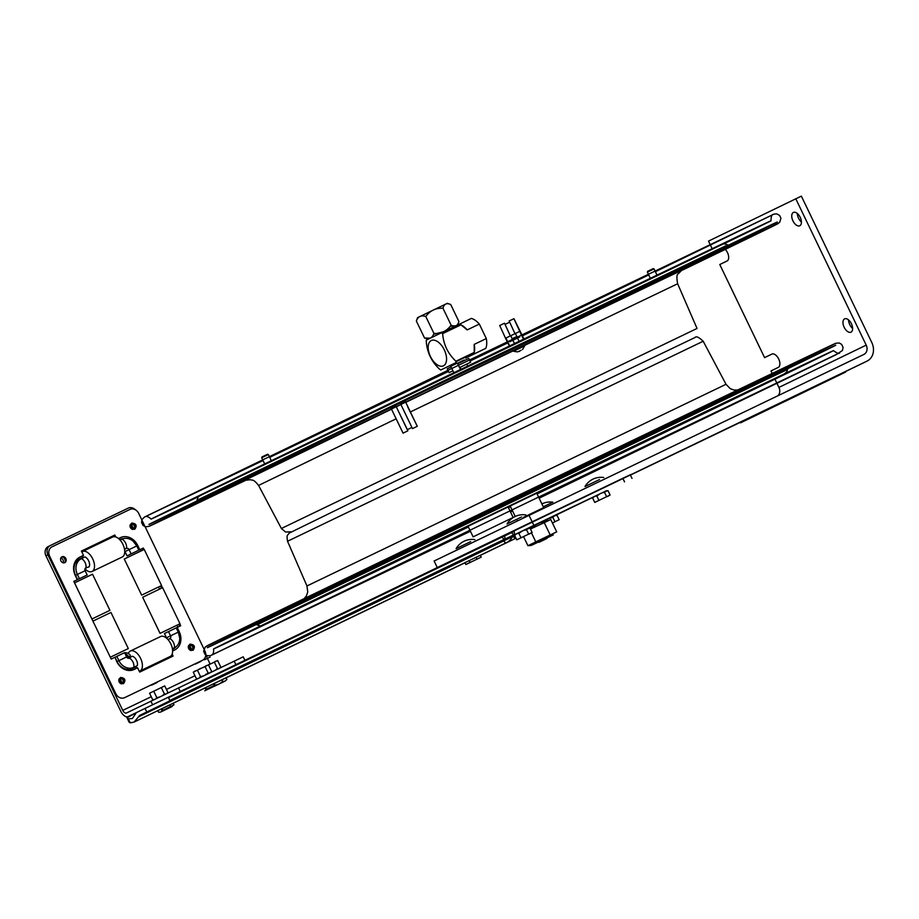 <?xml version="1.0" encoding="UTF-8"?>
<svg xmlns="http://www.w3.org/2000/svg" width="919" height="919" viewBox="0 0 919 919"><rect width="100%" height="100%" fill="white"/><g stroke="black" fill="none" stroke-linecap="round" stroke-linejoin="round"><path stroke-width="1.38" d="M723.425 244.029A343.982 0.597 154.3 0 0 771.007 220.767A343.982 0.597 154.3 0 0 770.938 220.79A343.982 0.597 154.3 0 0 457.869 370.805A343.982 0.597 154.3 0 0 151.107 519.109A343.982 0.597 154.3 0 0 198.963 496.432M680.818 270.737L405.612 402.292L719.634 251.565M400.822 404.613L396.169 406.841M391.379 409.15L211.807 495.938L246.418 479.798M720.783 249.6A349.128 0.609 154.3 0 0 777.256 222.03A349.128 0.609 154.3 0 0 365.245 419.684A349.128 0.609 154.3 0 0 204.971 497.845M720.829 249.336L425.842 390.586L204.73 497.719M725.677 245.855L459.73 373.206L198.986 499.339M472.734 370.081L682.277 269.749M198.768 500.361L204.627 497.65M720.841 249.21L726.607 246.326M521.647 346.497L515.8 349.312L521.647 346.497M468.368 526.989A343.982 0.597 -25.7 0 1 213.645 648.929A343.982 0.597 -25.7 0 1 213.587 648.952A343.982 0.597 -25.7 0 1 523.279 499.235A343.982 0.597 -25.7 0 1 833.487 350.61A343.982 0.597 -25.7 0 1 537.087 493.928M510.516 506.714A343.982 0.597 -25.7 0 1 508.437 507.713M258.228 623.553A349.128 0.609 -25.7 0 1 207.338 647.688A349.128 0.609 -25.7 0 1 608.183 454.124A349.128 0.609 -25.7 0 1 785.802 369.656M257.975 623.392L785.848 369.185M468.265 526.748L262.007 625.448C261.375 626.138 259.709 625.942 256.987 624.863L767.388 378.996L787.594 369.495L786.721 372.069L783.459 374.458M712.317 249.038L708.503 241.111L795.797 198.814L866.215 345.13A7.386 6.18 64.1 0 1 863.86 354.447A7.386 6.18 64.1 0 0 863.86 354.447L434.124 561.004L437.283 567.586M630.296 474.847L631.284 474.376L630.308 474.859M772.155 353.987L764.585 357.629L771.857 354.102A7.386 4.044 64.4 0 1 771.868 354.102A7.386 4.044 64.4 0 1 778.692 359.007A7.386 4.044 64.4 0 1 778.255 367.405L770.984 370.931L772.201 373.47M851.431 323.752A7.386 4.044 64.4 0 1 850.994 332.161A7.386 4.044 64.4 0 1 844.159 327.256A7.386 4.044 64.4 0 1 844.607 318.859A7.386 4.044 64.4 0 1 851.431 323.752M848.524 319.881A7.386 4.044 -115.6 0 0 852.648 328.474M800.219 217.332A7.386 4.044 64.4 0 1 799.783 225.752A7.386 4.044 64.4 0 1 792.936 220.847A7.386 4.044 64.4 0 1 793.396 212.438A7.386 4.044 64.4 0 1 800.219 217.332M797.313 213.472A7.386 4.044 -115.6 0 0 801.425 222.053M723.781 248.153A7.386 4.044 64.4 0 1 724.758 248.877M725.286 249.382A7.386 4.044 64.4 0 1 728.583 256.068A7.386 4.044 64.4 0 1 727.044 260.996L719.772 264.523L764.585 357.629M795.797 198.814L801.357 196.138L871.775 342.454A14.761 12.349 64.1 0 1 867.076 361.087A14.761 12.349 64.1 0 1 867.042 361.11L136.46 712.558L127.006 717.785L128.338 718.865L132.359 718.497L135.794 713.523M778.129 395.584A7.386 6.18 64.1 0 0 778.921 387.427L774.786 378.835M630.411 475.066L779.749 403.407A14.761 12.349 64.1 0 0 779.794 403.384A14.761 12.349 64.1 0 0 779.829 403.372M168.303 697.326L532.147 521.808L533.893 525.381L606.643 490.654M467.564 553.135L475.226 549.436L467.564 553.135M518.477 528.459L526.15 524.76L518.477 528.459M532.239 521.946L519.269 528.218L532.25 521.958M528.942 515.157L532.147 521.808L622.818 478.305L624.541 481.878M467.828 525.863L473.124 536.857L513.135 517.466L507.885 506.576M139.412 715.579L506.668 538.672L139.745 715.384L134.071 722.07L130.268 722.851L129.028 722.07L126.788 717.257L136.207 712.73M506.3 542.761A13.119 2.688 -115.7 0 1 503.601 540.969L512.354 536.776A13.119 13.119 0 0 1 506.3 542.761L134.071 722.07M138.505 716.843L503.601 540.969M173.186 703.242L205.063 687.975M512.297 536.891L513.158 536.466A13.119 2.688 64.3 0 0 515.858 538.258A13.119 13.119 0 0 0 515.996 538.189M502.05 537.121L504.531 535.926A9.167 1.872 -115.7 0 1 504.577 539.189A9.167 1.872 -115.7 0 1 502.027 537.098L168.51 697.762M168.269 697.234L504.52 535.283L168.28 697.268M622.852 478.385L630.273 474.79L622.818 478.305M136.253 712.696L126.788 717.257M493.411 540.774L502.268 536.512L493.411 540.774M474.296 549.78L483.153 545.518L474.296 549.78M515.904 529.7L524.76 525.438L515.904 529.7M464.98 554.375L473.836 550.113L464.98 554.375M210.738 676.947L219.595 672.674L210.738 676.947M201.571 681.266L210.417 677.004L201.571 681.266M511.607 532.618L514.089 531.423A9.167 1.872 64.3 0 1 514.135 534.697A9.167 1.872 64.3 0 1 511.584 532.595L504.554 535.984M514.135 534.697L171.554 699.612M513.158 536.466L514.789 535.685M464.543 559.12L184.156 694.132L464.704 558.982M466.278 558.224L469.747 556.558M471.815 555.558L476.145 553.479M477.317 552.905L515.444 534.548M515.203 534.778L477.627 552.836M475.893 553.663L472.332 555.375M469.299 556.834L466.519 558.166M593.559 496.995L555.26 515.502M554.123 516.053L549.734 518.167M547.747 519.12L544.22 520.82M542.681 521.555L529.287 528M526.357 529.413L525.197 529.976M519.924 532.515L518.052 533.411M604.851 491.516L602.048 492.883M598.751 494.479L595.443 496.076M139.745 715.384L533.893 525.381M464.876 558.867L139.343 715.637M515.536 534.467L477.053 552.997M476.375 553.318L471.321 555.754M470.206 556.294L466.071 558.293M517.719 533.445L520.418 532.147M520.545 532.055L517.604 533.468M168.418 701.645L159.561 705.907L168.418 701.645M503.991 540.096L495.134 544.358L503.991 540.096M484.876 549.102L476.019 553.364L484.876 549.102M576.006 505.197L567.149 509.459L576.006 505.197M475.56 553.686L466.703 557.948L475.56 553.686M553.514 516.271L544.668 520.545L553.514 516.271M221.318 676.258L212.461 680.519L221.318 676.258M212.14 680.577L203.294 684.839L212.14 680.577M528.689 528.057L550.148 517.753L528.862 528.034M526.748 529.045L524.301 530.217M524.048 530.297L526.897 528.919M630.273 474.79L631.996 478.362M180.032 691.708L178.964 692.731M182.203 695.798L184.156 694.132M162.123 704.701L164.708 704.218M168.246 697.199L169.969 700.783M517.879 351.782L521.165 350.208M517.627 351.908L513.457 351.265L524.634 345.889L522.532 349.542M520.131 350.702L519.557 351.472M515.858 336.997L511.986 338.87L515.858 336.997M546.506 520.234L543.301 522.819M550.194 534.973L556.696 531.86L550.768 519.545L544.255 522.647L550.194 534.973L535.811 541.888L531.435 532.802M549.355 535.685L552.71 535.134M535.18 525.702L530.343 528.747M535.386 542.428L540.809 540.854M540.912 540.82L541.739 540.452M542.578 540.05L543.393 539.625M523.589 536.685L527.931 545.702L531.343 545.427M530.481 529.034L544.255 522.647M535.811 541.888L527.931 545.702M532.411 544.91L553.284 534.892L532.411 544.91M535.226 543.566L550.481 536.236L535.226 543.566M218.354 668.883L216.47 669.112M215.62 661.198L214.127 662.208M219.79 668.182L220.767 667.033L217.631 660.531L207.683 665.31M209.796 664L207.855 665.126M214.874 670.525L217.47 668.607L214.334 662.105M217.47 668.607L218.975 668.561M211.106 672.007L212.105 671.743M202.996 667.573L206.235 666.011M205.603 674.328L207.476 674.098M209.256 673.168L207.418 673.374M206.407 665.528L205.052 666.482M210.554 672.524L211.577 671.364L208.452 664.862L205.017 666.493L193.266 672.168L196.402 678.67L198.228 678.452M202.95 676.2L199.825 677.027M200.56 668.343L198.125 669.813M205.546 674.925L208.142 672.995L205.017 666.493M208.142 672.995L209.704 672.926M199.251 677.958L200.549 676.648L197.424 670.146M200.549 676.648L203.673 675.821M197.953 678.601L196.402 678.67M194.977 671.019L193.76 671.927M166.844 693.581L167.878 692.409L164.742 685.919L161.307 687.55L149.567 693.225L152.692 699.715L154.518 699.508M161.847 695.982L164.444 694.052L161.307 687.55M164.444 694.052L165.994 693.983M155.552 699.014L156.85 697.705L153.714 691.203M156.85 697.705L159.975 696.878M204.477 659.785L210.095 657.085L204.477 659.785M214.207 683.564L215 685.229L214.173 686.252M221.87 679.876L222.674 681.542L219.652 683.713M218.412 684.299L215 685.229M226.074 677.854L226.878 679.509L225.063 681.117L222.674 681.542M213.92 686.47L225.063 681.117L213.92 686.47M218.366 684.333L213.966 686.459L218.366 684.333M220.526 683.288L224.684 681.301L220.526 683.288M200.928 661.404L195.299 664.104L200.928 661.404M215.885 685.436L204.753 690.789L215.885 685.436M211.439 687.573L215.839 685.448L211.439 687.573M209.279 688.607L205.121 690.606L209.279 688.607M209.233 688.618L205.833 689.549L205.029 687.883M205.776 687.527L206.568 689.17L214.23 685.482L213.438 683.839M151.578 685.172L157.195 682.472L151.578 685.172M161.02 711.846L172.163 706.504L161.02 711.846M165.466 709.721L161.066 711.834L165.466 709.721M167.637 708.675L171.784 706.688L167.637 708.675M169.716 704.896L170.509 706.55L173.978 704.896L173.174 703.23M162.043 708.595L162.835 710.238L170.509 706.55M161.296 708.951L162.1 710.617L160.871 711.926M160.457 712.122L158.631 712.271L157.838 710.617M165.512 709.686L162.1 710.617M594.432 496.409L592.629 498.018L594.754 502.429L598.947 500.396L596.833 495.984L594.432 496.409M603.772 492.676L605.69 491.01M609.492 495.33L610.09 495.042L607.964 490.643L600.36 493.549L596.833 495.984M605.874 497.053L608.332 496.122M610.09 495.042L606.62 496.697L604.495 492.297M606.62 496.697L598.947 500.396M545.909 520.659L543.531 521.073L541.705 522.693L543.232 521.234M552.847 517.351L554.651 515.743L557.04 515.318L559.166 519.717L554.961 521.751L552.847 517.351L548.7 518.603L545.174 521.039M552.468 523.095L554.961 521.751M516.478 533.824L514.674 535.432L516.788 539.832L520.993 537.799L518.867 533.388L516.489 533.813M525.806 530.079L527.736 528.414M531.527 532.744L532.124 532.457L530.01 528.046L522.429 530.941L518.867 533.388M527.92 534.467L530.378 533.537M532.124 532.457L528.655 534.111L526.541 529.7M528.655 534.111L520.993 537.799M467.978 558.132L465.565 558.488L463.75 560.108L465.278 558.649M469.184 560.636L470.068 562.474L465.864 564.507L464.98 562.658M474.905 554.8L476.685 553.146L479.109 552.767M469.184 562.933L481.2 557.132L480.315 555.271M477.007 559.166L476.111 557.305M467.22 558.453L470.746 556.018L474.882 554.754M465.864 564.507L468.828 563.094M179.791 623.863L180.687 625.736L164.432 633.547L166.523 637.786A2.01 1.689 -115.9 0 1 166.695 638.291M124.731 551.101A2.01 1.689 -115.9 0 1 125.041 551.584L127.04 555.869L135.173 551.94M136.724 668.205L136.058 666.826L132.497 668.538A13.015 10.89 64.1 0 1 117.035 661.519L114.99 657.257L124.559 652.662L126.604 656.924A2.263 1.895 64.1 0 0 129.292 658.142L132.095 656.258A5.905 3.228 -115.6 0 1 136.253 659.796A5.905 3.228 -115.6 0 1 137.287 665.655L133.726 667.366A12.498 10.454 -115.9 0 1 118.884 660.623L116.828 656.373M130.464 669.227L133.554 667.745A7.237 3.963 64.4 0 1 133.289 667.562M125.179 653.949A6.49 5.434 64.1 0 1 128.304 656.166L128.43 658.291M128.901 658.073L130.326 655.304A6.49 5.434 -115.9 0 0 124.789 652.789L124.651 652.858M75.404 580.636L83.503 576.73M80.998 558.855A7.237 3.963 -115.6 0 1 81.021 558.568L77.839 560.096M85.478 568.114A7.237 3.963 -115.6 0 0 85.915 568.401L85.157 568.493M244.925 660.347L243.236 656.821L126.431 713.018A3.975 2.171 -115.6 0 1 122.755 710.387L47.903 554.858A7.386 6.18 -115.9 0 1 50.258 545.541A7.386 6.18 -115.9 0 1 50.269 545.541L48.316 546.483A7.386 6.18 64.1 0 0 48.305 546.495A7.386 6.18 64.1 0 0 45.95 555.811L47.903 554.858M155.38 703.403L222.995 671.054M205.741 654.948L207.395 658.372M207.395 658.395L210.037 663.863M136.334 712.627L128.155 716.59M189.073 687.24L184.122 689.641L189.073 687.24M208.452 677.946L203.501 680.336L208.452 677.946M217.642 673.616L212.691 676.005L217.642 673.616M198.263 682.909L193.312 685.31L198.263 682.909M128.086 716.625A7.938 4.354 -115.6 0 1 120.803 711.329L45.95 555.811M48.305 546.495L128.235 508.127A7.386 6.18 -115.9 0 1 135.357 509.781M133.416 524.301A3.251 2.723 -115.9 0 1 134.829 527.219M122.181 678.693A3.251 2.723 -115.9 0 1 123.594 681.611M191.669 645.345A3.251 2.723 -115.9 0 1 193.082 648.263M61.55 557.052A3.251 2.723 -115.9 0 1 64.341 562.796M82.63 555.788L83.296 557.178L79.723 558.89A13.015 10.89 64.1 0 0 75.553 575.328L77.598 579.579L73.819 581.394L77.322 579.717L75.266 575.455A14.543 12.165 64.1 0 1 79.93 557.086L83.503 555.375L81.423 551.055L113.956 535.444L114.565 536.719M123.87 538.534A13.015 10.89 64.1 0 0 120.263 539.43L119.746 539.683M137.781 550.711L142.434 548.471L143.146 549.941M160.526 586.058L161.537 588.171M178.929 624.288L179.825 626.149M172.496 649.342L173.036 649.078A13.015 10.89 64.1 0 0 176.034 646.781M171.6 655.213L172.209 656.488M114.99 657.257L116.759 661.646A14.543 12.165 64.1 0 0 134.036 669.491L137.597 667.78L139.677 672.099L173.082 656.074L172.152 654.121M63.124 562.784A3.251 2.723 64.1 0 0 60.815 558.017M191.118 648.998A3.251 2.723 64.1 0 0 189.877 646.436M121.63 682.346A3.251 2.723 64.1 0 0 120.389 679.784M132.864 527.954A3.251 2.723 64.1 0 0 131.624 525.392M74.359 581.141L73.819 581.405L111.199 659.072L114.703 657.395M170.256 657.43L169.866 656.637M177.861 627.091L176.965 625.23M159.584 589.113L158.573 587M141.181 550.883L140.481 549.413L137.103 551.021M112.382 537.178L112.003 536.397L81.423 551.067L114.829 535.019L115.76 536.96M120.102 540.073L121.94 539.2A12.498 10.454 -115.9 0 1 133.071 541.107A12.498 10.454 -115.9 0 1 136.793 545.932L138.838 550.194L130.199 554.329L131.107 553.881L129.074 549.631A2.263 1.895 64.1 0 0 126.385 548.413L124.536 549.298M167.993 639.578L169.831 638.694A2.263 1.895 64.1 0 0 170.555 635.833L178.286 632.123L176.23 627.861L178.275 632.123A12.498 10.454 -115.9 0 1 179.71 637.97A12.498 10.454 -115.9 0 1 174.265 647.918L172.416 648.803M170.555 635.833L168.51 631.594M87.179 574.984L85.122 570.722L87.179 574.984L79.448 578.694L77.391 574.432A12.498 10.454 -115.9 0 1 81.4 558.649L84.973 556.937A5.905 3.228 -115.6 0 1 88.89 561.394A5.905 3.228 -115.6 0 1 89.074 566.862L85.846 567.873A2.263 1.895 64.1 0 0 85.111 570.722L77.391 574.432M204.891 650.951A7.386 6.18 -115.9 0 1 202.525 660.279L124.57 697.682A7.386 6.18 -115.9 0 1 115.805 693.707L49.615 556.167A7.386 6.18 -115.9 0 1 51.981 546.839L129.935 509.436A7.386 6.18 -115.9 0 1 138.7 513.411L204.891 650.951M144.019 549.528L143.307 548.046L139.803 549.734L137.747 545.472A14.543 12.165 64.1 0 0 120.469 537.638L118.54 538.557M161.399 585.633L162.41 587.758M172.623 650.974L174.564 650.043A14.543 12.165 64.1 0 0 179.239 631.663L177.183 627.413M132.91 529.493A3.251 2.723 -115.9 0 1 130.441 524.393M121.676 683.885A3.251 2.723 -115.9 0 1 119.206 678.785M61.975 556.788A3.251 2.723 -115.9 0 1 66.202 560.153A3.251 2.723 -115.9 0 1 61.964 562.198A3.251 2.723 -115.9 0 1 61.975 556.788M191.163 650.537A3.251 2.723 -115.9 0 1 188.694 645.437M121.124 678.773A2.01 1.677 -115.9 0 1 122.87 682.392A2.01 1.677 -115.9 0 1 121.124 678.773C119.872 680.738 120.458 681.932 122.87 682.392M123.525 681.76A5.537 4.629 64.1 0 0 122.985 680.129A5.537 4.629 64.1 0 0 122.02 678.659M65.306 560.992A5.537 4.629 64.1 0 0 64.732 559.074A5.537 4.629 64.1 0 0 63.572 557.408M132.359 524.381A2.01 1.677 -115.9 0 1 134.105 528A2.01 1.677 -115.9 0 1 132.347 524.381A2.01 1.677 -115.9 0 1 132.359 524.381C131.107 526.334 131.693 527.54 134.105 528M134.76 527.368A5.537 4.629 64.1 0 0 134.22 525.737A5.537 4.629 64.1 0 0 133.255 524.267M131.578 525.967A2.734 2.286 -115.9 0 1 132.382 527.621M190.612 645.425A2.01 1.677 -115.9 0 1 192.358 649.044A2.01 1.677 -115.9 0 1 190.612 645.437A2.01 1.677 -115.9 0 1 190.612 645.425C189.36 647.39 189.946 648.584 192.358 649.044M193.013 648.412A5.537 4.629 64.1 0 0 192.473 646.781A5.537 4.629 64.1 0 0 191.508 645.31M74.531 582.887L92.543 574.226L109.924 610.331L91.911 619.004L109.924 610.331M92.934 621.118L110.946 612.456L128.315 648.561L110.314 657.234M110.303 657.211L128.315 648.561M141.641 595.133L124.272 559.039L134.231 554.214L144.214 549.436L161.595 585.529L141.641 595.133L161.595 585.529M160.044 633.363L142.663 597.27L152.634 592.445L162.617 587.666L179.998 623.76L160.044 633.363L179.998 623.76M84.985 568.861A11.074 6.065 -115.6 0 0 92.038 571.503A11.074 6.065 -115.6 0 0 94.508 566.713A11.074 6.065 -115.6 0 0 90.464 555.271A11.074 6.065 -115.6 0 0 82.457 551.538A11.074 6.065 -115.6 0 0 81.837 551.928M92.038 571.503L122.261 557.006A11.074 6.065 -115.6 0 0 124.731 552.204A11.074 6.065 -115.6 0 0 120.688 540.774A11.074 6.065 -115.6 0 0 112.681 537.041L82.457 551.538M139.263 671.238A11.074 6.065 -115.6 0 0 139.929 671.008A11.074 6.065 -115.6 0 0 142.388 666.206A11.074 6.065 -115.6 0 0 138.344 654.765A11.074 6.065 -115.6 0 0 130.349 651.043A11.074 6.065 -115.6 0 0 128.304 653.524M127.89 655.695A11.074 6.065 -115.6 0 0 127.994 658.199M139.929 671.008L170.153 656.499A11.074 6.065 -115.6 0 0 172.611 651.697A11.074 6.065 -115.6 0 0 168.568 640.267A11.074 6.065 -115.6 0 0 160.572 636.534L130.349 651.043M599.521 479.557L585.001 486.565L599.521 479.557M470.643 541.647L456.111 548.654L470.643 541.647M543.278 506.794L552.859 502.199L543.29 506.828M521.567 516.972L507.035 523.979L521.567 516.972M759.565 413.642L768.617 409.288L759.565 413.642M782.46 402.568L776.9 405.245L782.46 402.568M813.2 387.336L803.252 392.137L813.2 387.336M792.948 397.134L807.433 390.173L792.948 397.134M784.723 401.178L771.351 407.588L784.723 401.178M782.333 402.304L776.773 404.98L782.333 402.304M757.359 414.366L772.73 406.979L757.359 414.366M759.427 413.378L768.491 409.024L759.427 413.378M758.589 413.814L746.906 419.443L758.589 413.814M770.536 407.99L784.033 401.511L770.536 407.99M785.354 400.822L799.829 393.849L785.354 400.822M797.612 394.871L814.636 386.681L797.612 394.871M781.012 403.085L813.545 387.336L781.012 403.085M785.584 400.879L787.79 399.822L785.584 400.879M784.952 401.189L782.276 402.476L784.952 401.189M793.729 396.939L792.017 397.755L793.729 396.939M792.235 397.663L789.57 398.949L792.235 397.663M790.616 398.444L793.488 397.088L790.604 398.467M786.204 400.581L789.835 398.823L786.204 400.581M740.553 422.832L845.514 372.138L740.553 422.832M791.799 398.134L819.874 384.533L791.799 398.134M785.561 401.132L813.637 387.531L785.561 401.132M795.383 396.273L814.762 386.945L795.383 396.273M789.455 399.156L799.955 394.113L789.455 399.156M767.951 409.564L784.16 401.775L767.951 409.564M759.128 413.883L747.032 419.707L759.128 413.883M755.567 415.572L772.856 407.243L755.567 415.572M787.192 400.305L771.478 407.852L787.192 400.305M797.049 395.48L807.56 390.437L797.049 395.48M812.718 387.887L803.378 392.402L812.718 387.887M832.258 378.513L833.59 377.881L832.258 378.513M826.698 381.213L830.339 379.432M824.492 382.293L822.183 383.395L824.492 382.293M827.422 380.845L826.503 381.316M826.572 381.259L818.76 385.05M830.512 379.352L827.364 380.868M830.362 379.421L832.109 378.582L830.374 379.421M829.409 379.892L828.433 380.351M828.766 380.202L827.835 380.65M825.882 381.592L824.734 382.143M820.253 384.326L821.218 383.855M818.944 384.946L820.035 384.429M820.322 384.291L819.346 384.751M821.437 383.751L825.653 381.707M825.595 381.73L826.353 381.362M813.154 387.669L809.662 389.357L813.154 387.669M787.25 400.087L819.782 384.349L787.25 400.087M796.67 395.538L797.405 395.181L796.67 395.538M798.025 394.883L798.76 394.527L798.025 394.883M792.373 397.628L788.33 399.57L792.373 397.628M795.383 396.169L791.696 397.938L795.383 396.169M796.819 395.469L794.326 396.663L796.819 395.469M267.555 454.25L261.972 456.938L267.555 454.25M271.45 460.982L268.348 454.526L261.697 457.719L264.81 464.198M456.617 362.833L451.045 365.521L456.617 362.833M460.614 369.771L457.409 363.108L450.758 366.302L453.963 372.965M653.237 268.612L647.654 271.3L653.237 268.612M657.142 275.378L654.029 268.888L647.378 272.093L650.491 278.56M464.164 360.03L458.581 362.718L464.164 360.03M449.069 372.62L452.918 370.782L449.069 372.62L447.243 368.806L451.068 366.945M457.719 363.74L468.793 358.444L470.62 362.247L459.557 367.543M459.569 367.589L470.62 362.247M417.548 317.664L447.335 303.327L450.735 304.545C446.657 302.673 444.061 303.902 442.969 308.244C435.755 307.899 430.023 310.645 425.796 316.515C421.166 314.93 418.03 316.446 416.376 321.076L417.548 317.664M429.989 338.181L424.532 337.997C429.162 339.582 432.298 338.066 433.94 333.436L425.796 316.515M433.94 333.436C441.166 333.792 446.887 331.035 451.126 325.177L442.969 308.244M451.126 325.177C455.204 327.049 457.788 325.808 458.88 321.478L450.735 304.545M424.532 337.997L416.376 321.076M443.257 331.793L433.573 334.298M455.835 325.74L450.253 326.256M454.204 328.083L442.28 333.367M455.893 361.707L467.679 356.055L455.893 361.753M460.959 324.844L442.636 333.631C443.509 344.533 447.932 353.735 455.916 361.224L474.238 352.425L474.204 344.384L486.3 338.583L479.327 324.085L467.22 329.898L460.959 324.844A18.449 10.109 64.4 0 0 459.293 324.223L471.39 318.411A18.449 10.109 -115.6 0 1 475.399 320.421A18.449 10.109 -115.6 0 1 479.327 324.085M442.636 333.631A22.584 12.372 -115.6 0 0 441.43 332.77L459.293 324.223M455.916 361.224A22.584 12.372 -115.6 0 1 455.835 362.706L440.752 370.012A22.584 12.372 -115.6 0 1 440.144 369.599A22.584 12.372 -115.6 0 1 439.546 369.151C431.562 361.661 427.14 352.471 426.267 341.569A22.584 12.372 -115.6 0 1 426.347 340.087L441.43 332.77M436.778 364.487A14.026 7.674 -115.6 0 0 445.612 353.218A14.026 7.674 -115.6 0 0 429.701 341.845A14.026 7.674 -115.6 0 0 436.778 364.487M459.339 324.235L441.488 332.816M477.823 352.172A18.449 10.109 -115.6 0 0 477.869 352.184L485.795 348.347A18.449 10.109 -115.6 0 0 486.3 338.583M474.204 344.384A18.449 10.109 64.4 0 1 473.699 354.148L485.795 348.347M460.97 324.855A18.449 10.109 64.4 0 1 467.22 329.898M464.566 357.571A18.449 10.109 64.4 0 0 465.772 357.996L477.869 352.184M450.965 329.186A18.449 10.109 64.4 0 1 451.367 328.06M539.016 542.313L547.115 538.396L539.016 542.313M523.233 517.477L543.669 507.621L523.233 517.477M514.996 333.677L510.344 335.917L505.059 324.396L509.62 322.201M514.594 343.809L512.894 340.237L514.548 343.821M512.928 340.225L510.769 335.711M509.758 346.13L505.955 338.031M505.53 338.226L510.321 335.929L504.497 323.224L499.706 325.533L505.53 338.226L508.85 344.993L505.588 338.215L510.367 335.906M512.882 340.225L510.746 335.722M504.497 323.224L505.163 324.35M509.574 341.822L519.809 336.928L509.574 341.822M517.34 338.089L511.917 340.708L517.34 338.089M519.763 331.391L515.031 333.666M523.991 339.283L515.226 321.34L523.026 338.169L519.763 331.38L514.973 333.689L509.149 320.984L513.939 318.686L524.06 339.249M519.201 341.581L517.558 338.02M517.546 337.985L515.398 333.482M519.763 331.38L513.939 318.686M396.273 406.795L407.278 429.678L411.838 427.484M407.381 429.632L395.71 405.635L390.92 407.933L395.71 405.635M407.841 430.85L403.05 433.148L390.92 407.933M407.76 407.025L417.283 426.301L412.493 428.61L400.362 403.395L405.153 401.086L400.362 403.395M417.283 426.301L405.153 401.086M701.231 261.019L680.393 271.105A349.128 0.609 154.3 0 0 778.014 223.616A349.128 0.609 154.3 0 0 336.469 435.514A349.128 0.609 154.3 0 0 246.97 479.695L152.554 524.749M682.38 269.692L678.153 273.896C676.706 274.367 676.533 277.653 677.636 283.753L410.563 411.85M395.917 418.915L258.572 485.427C252.932 478.374 252.656 480.809 250.519 479.684L244.626 480.361M445.669 383.108L405.647 402.384M391.414 409.242L244.73 480.315M720.864 249.038L718.509 250.152M206.809 496.409L204.466 497.558M391.391 409.173L207.212 498.178M677.636 283.753L697.039 328.451L281.398 528.482L258.572 485.427M255.804 622.76A349.128 0.609 -25.7 0 1 206.58 646.103A349.128 0.609 -25.7 0 1 605.943 453.239A349.128 0.609 -25.7 0 1 786.687 367.267M785.607 370.38L785.837 369.358L780.759 371.69L708.469 406.198L257.975 623.404L254.345 623.105L787.549 366.52M287.544 541.268C286.314 533.548 287.819 536.007 289.025 533.192L393.16 482.199L695.086 337.48C696.177 335.94 698.877 337.181 703.196 341.236L287.544 541.268L306.957 585.966L726.021 384.291L730.237 388.668L734.04 390.035L737.624 390.024M778.921 387.427L866.215 345.13M867.076 361.087L779.794 403.384L867.042 361.11M128.338 718.865L130.268 722.851M145.041 708.4L146.764 711.972M170.566 635.856L166.523 637.786M129.085 549.654L125.041 551.584M117.046 661.531L126.604 656.924L124.559 652.662M129.832 669.342A7.237 3.963 64.4 0 1 128.476 668.147M75.565 575.34L77.403 574.455M77.437 560.452A7.237 3.963 -115.6 0 0 77.518 562.244M234.184 661.14L235.861 664.621M150.888 701.163L152.611 704.735M180.227 691.433L178.504 687.86M122.755 710.387L151.244 696.717M166.431 689.422L194.977 675.729M138.849 550.182L136.793 545.932L129.074 549.631M121.94 539.2A5.905 3.228 64.4 0 1 125.616 543.095A5.905 3.228 64.4 0 1 126.385 548.413M178.286 632.123L179.71 637.97M169.831 638.694A5.905 3.228 64.4 0 1 173.507 642.599A5.905 3.228 64.4 0 1 174.265 647.918M85.846 567.873A5.905 3.228 -115.6 0 0 85.076 562.554A5.905 3.228 -115.6 0 0 81.4 558.649M133.726 667.366A5.905 3.228 -115.6 0 0 132.968 662.048A5.905 3.228 -115.6 0 0 129.292 658.142M752.466 236.194L779.622 222.467L780.955 218.274L779.599 215.402L776.578 213.828L773.982 214.116L448.127 370.254L144.455 517.052L141.963 519.603L141.549 522.52L143.134 525.53L145.891 526.851L149.326 526.231M150.096 525.886L151.187 525.381M716.521 253.633L740.794 241.869M151.107 519.109C148.522 516.673 146.443 515.938 144.846 516.915L263.041 460.534M269.704 457.34L448.495 371.425M470.046 361.052L507.77 342.89M522.452 335.814L648.734 274.919M655.385 271.714L773.189 214.506C771.834 214.288 771.098 216.379 771.007 220.767M196.999 500.223C198.653 495.594 197.838 497.19 201.95 494.744L722.587 244.27C723.207 243.581 724.884 243.776 727.607 244.856M725.505 245.81L726.366 246.166M198.791 500.062L199.055 499.166M204.523 497.581L206.626 498.224M720.048 251.14L720.852 249.095M281.398 528.482L285.556 532.021L290.841 531.814M470.425 531.239L210.612 655.603L207.499 655.787L204.96 654.282L203.604 651.169L205.351 646.884L543.864 483.084L835.75 343.269L839.219 342.971L841.666 344.395L843.079 347.497L842.447 350.484L836.175 354.665L539.131 498.19M512.572 510.964L510.482 511.975M213.587 648.952C213.886 652.479 213.151 654.569 211.393 655.201L531.745 500.384L839.748 352.804C839.07 354.01 836.979 353.275 833.487 350.61M258.917 623.863L257.825 623.3M785.837 369.358L787.606 366.486M306.957 585.966L307.75 592.031L306.429 595.845L304.2 598.614M703.196 341.236L726.021 384.291M783.068 374.642L536.972 493.698M510.413 506.484L508.322 507.483M262.823 625.046L784.091 374.182M213.484 683.92L465.014 562.75M480.35 555.363L515.858 538.258M504.577 539.189L169.808 700.45M133.071 541.107L136.793 545.932M85.122 570.722L84.858 569.665M127.27 657.797L126.604 656.924M120.492 677.475C125.041 677.912 126.052 679.98 123.502 683.69C118.919 683.242 117.908 681.174 120.492 677.475M131.727 523.083C136.288 523.52 137.287 525.588 134.737 529.298C130.153 528.85 129.154 526.782 131.727 523.083M189.98 644.127C194.541 644.564 195.54 646.643 192.99 650.342C188.406 649.894 187.407 647.826 189.98 644.127M603.783 477.524A18.449 18.449 0 0 0 585.001 486.565M474.893 539.614A18.449 18.449 0 0 0 456.111 548.654M552.859 502.199A18.449 18.449 0 0 0 541.888 503.911M525.817 514.939A18.449 18.449 0 0 0 507.035 523.979M467.84 366.29L466.783 364.108M461.189 369.495L460.132 367.313M543.669 507.621L536.535 492.791M517.11 520.407L516.616 519.384M515.214 516.467L509.965 505.565"/></g></svg>
